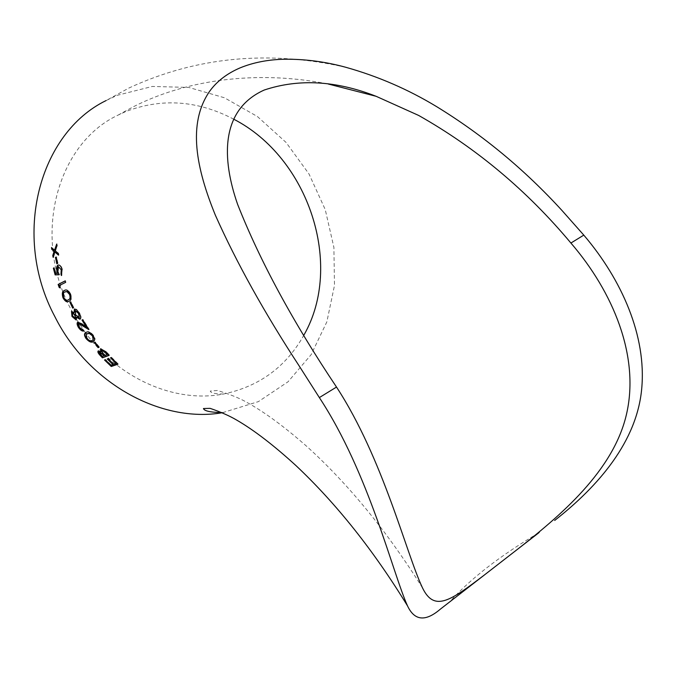 <?xml version="1.0" encoding="UTF-8"?>
<svg xmlns="http://www.w3.org/2000/svg" width="676" height="676" viewBox="0 0 676 676"><rect width="100%" height="100%" fill="white"/><g stroke="black" fill="none" stroke-linecap="round" stroke-linejoin="round"><path stroke-width="0.51" stroke-dasharray="3.38 2.54" d="M449.168 602.519L539.617 532.333M538.544 532.967C500.054 555.765 470.445 578.74 449.717 601.885M345.842 67.296C268.676 49.923 196.378 56.826 128.964 87.998L106.031 100.589L117.269 95.308L152.328 86.444L188.765 87.432L224.432 97.766L257.421 116.534L286.083 142.459L309.05 174.045L325.249 209.611L333.893 247.374L334.485 285.441L326.854 321.844L311.171 354.613L288.018 381.805L258.401 401.612L222.387 412.715M78.974 323.263L70.541 308.569C31.671 235.738 57.181 143.413 118.106 115.097L125.491 111.667C161.539 97.809 197.586 100.302 233.634 119.145M304.014 334.907C286.218 366.772 259.356 386.486 223.435 394.04C176.58 403.192 120.649 380.098 86.427 334.003M85.522 332.778L79.109 323.483M58.415 254.641L58.93 255.072L58.601 253.306L55.635 250.779L56.961 245.81M55.635 250.779L55.204 250.813M57.392 245.794L56.716 244.044M57.147 244.028L56.835 244.889M54.95 250.188L51.477 247.534M51.908 247.517L51.976 247.982M53.37 256.407L53.091 257.277M53.522 257.235L55.238 251.954M58.93 255.072L58.499 255.114M58.601 253.306L58.17 253.339M57.24 263.725L56.818 263.792M57.984 263.344L56.623 256.99L56.192 257.041M61.702 275.09L61.389 275.546M61.803 275.445L62.006 269.521M62.429 269.437C61.44 266.048 60.105 264.578 58.423 265.009L58.001 265.077M58.068 273.214L55.55 273.383M55.973 273.29L54.519 267.755L54.088 267.823M59.116 274.676L59.581 274.659L59.158 274.76M59.581 274.659L57.781 271.346M58.204 271.262L58.761 266.496M60.054 287.545L60.629 287.858L59.75 285.399L66.096 282.213L65.606 280.76L65.217 280.954M68.977 301.175L69.543 300.913C71.521 300.355 71.918 298.057 70.735 294.035L70.329 294.187M70.735 294.035C68.741 290.334 66.865 289.075 65.09 290.266M68.175 299.865C66.949 300.685 65.58 299.798 64.059 297.203C63.24 294.035 63.688 292.226 65.403 291.787L65.648 291.677M73.811 307.622L70.997 301.699L70.6 301.868L70.997 301.699M80.343 319.038C81.475 318.126 81.247 316.115 79.675 313.013L79.295 313.216M79.675 313.013L76.422 309.54M76.811 309.346L74.394 309.05M74.453 312.65L71.504 311.366M76.565 319.79L76.794 316.968M75.822 318.464L73.118 316.005L72.569 312.54M79.607 317.703L75.974 314.585L75.492 310.225M101.332 351.478L98.307 350.869M108.971 355.238L109.427 355.077L109.115 355.399M109.427 355.077L106.369 351.714L106.056 352.027M106.369 351.714L100.614 348.672M104.535 355.373L102.389 356.176L99.406 351.909M107.712 354.224L105.219 355.128L102.524 352.044L101.915 349.517M98.924 347.177L99.355 347.008L99.026 347.303M99.355 347.008L95.291 341.946L94.953 342.233M95.291 341.946L94.26 342.512M94.234 340.89L95.088 338.608L93.558 335.372L93.212 335.642M93.558 335.372C90.668 332.034 88.362 330.936 86.621 332.068L86.274 332.322M86.621 332.068L85.7 332.651M93.22 339.783L92.451 340.172C91.192 341.169 89.409 340.442 87.086 338L86.612 333.885M88.269 328.739L89.198 329.356L83.072 319.495L82.7 319.714M83.072 319.495L81.99 320.035M86.503 326.601L82.041 324.015M82.404 323.779L77.799 322.148M83.545 330.784L84.094 330.826L83.739 331.071M84.094 330.826L82.894 329.803M83.258 329.558L79.193 327.176M79.557 326.939L79.007 323.204M116.407 363.088L113.576 364.296M113.855 363.958L108.236 358.415L107.932 358.736M108.236 358.415L107.256 358.99M113.179 364.187L110.856 365.243M111.134 364.905L105.49 359.404L105.203 359.733M105.49 359.404L104.51 359.987M117.683 364.051L118.165 363.891L117.886 364.237M118.165 363.891L111.489 357.266L111.185 357.587M111.489 357.266L110.501 357.824M223.807 412.487L222.117 412.588M223.435 394.04C215.179 394.007 210.794 393.01 210.27 391.058L217.385 390.475C229.739 394.243 239.431 398.13 246.461 402.144C264.324 411.921 284.697 426.911 307.572 447.098C348.985 484.785 387.297 531.725 422.517 587.917M118.106 115.097L133.797 106.538C193.589 76.363 265.507 71.419 328.316 84.035"/><path stroke-width="1.01" d="M554.675 520.452C598.691 485.926 636.986 441.369 641.718 388.615C646.577 336.149 621.996 279.957 583.802 235.121L570.907 243.039C613.276 292.209 639.335 355.745 626.838 412.715C614.374 470.42 560.252 516.118 514.808 551.379L538.544 532.967M449.717 601.885L440.338 609.169C425.441 621.903 414.498 620.805 407.518 605.882C392.967 573.958 369.113 473.217 319.351 397.581L299.257 366.071C264.502 312.946 236.541 262.677 215.391 215.255C196.446 168.865 187.117 124.046 209.518 91.446C216.743 81.39 226.916 73.54 240.039 67.904C253.348 62.437 268.279 59.547 284.841 59.218C305.231 59.049 325.57 61.736 345.842 67.296C377.969 76.312 408.219 89.418 436.612 106.622C482.825 134.955 524.652 169.617 562.094 210.608L583.802 235.121M222.387 412.715C161.513 423.277 88.328 383.782 54.781 316.469C11.534 235.544 39.242 133.088 106.031 100.589M107.932 358.736L113.576 364.296L116.12 363.426L110.501 357.824L111.185 357.587L117.886 364.237L111.261 366.493L104.51 359.987L105.203 359.733L110.856 365.243L112.892 364.533L107.256 358.99L107.932 358.736M81.99 320.035L82.7 319.714L88.835 329.609L78.636 323.432L79.193 327.176L83.739 331.071C82.109 331.341 80.343 330.125 78.45 327.421C76.92 324.683 76.709 322.925 77.799 322.148L82.041 324.015L86.139 326.838L81.99 320.035M86.274 332.322C87.998 331.189 90.314 332.296 93.212 335.642L94.784 339.631L93.034 341.659C91.37 342.842 89.055 341.828 86.08 338.6C84.314 335.82 84.027 333.961 85.227 333.023L86.274 332.322M94.953 342.233L99.026 347.303L98.341 347.574L94.26 342.512L94.953 342.233M100.192 355.458C98.012 353.159 97.386 351.63 98.307 350.869L101.02 351.782L100.614 348.672L106.056 352.027L109.115 355.399L102.422 357.832L100.192 355.458L100.496 355.145L102.727 357.511L102.422 357.832M79.295 313.216C80.867 316.326 81.095 318.345 79.971 319.266L76.422 317.179L76.194 320.01L71.994 316.461L71.504 311.366L74.064 312.844L74.394 309.05L76.422 309.54L79.295 313.216M70.6 301.868L73.414 307.817L72.704 308.146L69.882 302.206L70.6 301.868L69.882 302.206M64.44 290.494C66.316 289.142 68.276 290.376 70.329 294.187C71.521 298.226 71.124 300.533 69.138 301.082L68.893 301.226C67.068 302.611 65.09 301.454 62.969 297.753C61.778 293.57 62.268 291.153 64.44 290.494L64.854 290.359C62.674 291.01 62.184 293.426 63.375 297.592L62.969 297.753M59.167 287.41L58.136 284.444L65.192 280.87L65.682 282.331L59.344 285.525L60.215 287.984L59.167 287.41L60.054 287.545M60.958 274.084L61.237 269.808L58.33 266.572L57.781 271.346L59.158 274.76L55.153 274.895L53.37 268.203L54.088 267.823L55.55 273.383L57.646 273.307L56.978 271.456C56.311 268.068 56.649 265.947 58.001 265.077C59.674 264.646 61.009 266.124 62.006 269.521L61.389 275.546L60.958 274.084L61.702 275.09M56.192 257.041L57.553 263.403L56.818 263.792L55.457 257.429L56.192 257.041M56.716 244.044L56.961 245.81L55.204 250.813L58.17 253.339L58.499 255.114L54.807 251.987L53.091 257.277L52.762 255.52L54.114 251.396L51.731 249.3L51.477 247.534L54.511 250.213L56.716 244.044M233.634 119.145C308.695 157.643 343.991 264.874 304.014 334.907M86.427 334.003L85.522 332.778M570.907 243.039C527.103 190.624 476.36 148.086 418.664 115.444L376.135 96.305C336.065 80.596 298.741 78.509 264.172 90.052C220.139 109.909 221.728 158.835 237.614 204.355C260.066 261.24 293.038 322.139 336.513 387.052C383.241 458.615 406.453 554.303 422.517 587.917C434.499 612.718 451.213 600.085 483.737 575.487L514.808 551.379M56.835 244.889L54.511 250.213M51.976 247.982L51.731 249.3M52.162 249.283L54.114 251.396M54.553 251.362L52.762 255.52M53.193 255.477L53.37 256.407M58.415 254.641L54.807 251.987M56.226 257.201L55.457 257.429M55.888 257.379L57.206 263.589M58.33 266.572L61.237 269.808M61.66 269.724L61.372 273.983M58.347 265.085C57.063 265.947 56.75 268.034 57.401 271.372L56.978 271.456M57.401 271.372L58.068 273.214L57.646 273.307M54.122 267.958L53.37 268.203M53.793 268.127L55.576 274.802L55.153 274.895M55.576 274.802L59.116 274.676M65.217 280.954L58.136 284.444M58.542 284.326L59.572 287.283M63.375 297.592C65.403 301.15 67.27 302.349 68.977 301.175M65.648 291.677L67.406 291.517L69.991 294.339C70.803 297.288 70.524 298.978 69.146 299.4L68.175 299.865M63.662 297.355C62.834 294.178 63.282 292.37 64.989 291.931L67 291.66L69.586 294.491C70.405 297.457 70.127 299.147 68.741 299.569L68.268 299.823C66.882 300.997 65.344 300.178 63.662 297.355M70.279 302.037L73.414 307.808M76.422 317.179L80.14 319.038M74.656 309L74.064 312.844M71.757 311.366L71.994 316.461M72.374 316.258L76.422 319.756M72.188 312.735L75.289 314.94L75.442 318.675L72.738 316.216L72.188 312.735L74.909 315.151L75.442 318.675M75.104 310.419L78.948 313.326L79.227 317.914L75.594 314.788L75.104 310.419L78.568 313.529L79.227 317.914M100.623 348.672L101.02 351.782M98.434 350.852L100.496 355.145M102.727 357.511L108.971 355.238M99.406 351.909L104.535 355.373L102.084 356.489L99.313 351.993L104.231 355.694M101.603 349.822L106.276 352.635L107.712 354.224L104.915 355.441L102.211 352.357L101.603 349.822L107.408 354.537M94.682 342.343L98.924 347.177M85.7 332.651L85.573 332.769C84.382 333.707 84.661 335.566 86.418 338.33C89.393 341.549 91.708 342.563 93.373 341.38L94.234 340.89M86.612 333.885L89.562 333.124L92.832 335.617L93.22 339.783M86.739 338.27L86.224 334.172L89.215 333.386L92.485 335.887L93.187 339.817L92.113 340.45C90.863 341.448 89.071 340.721 86.739 338.27M82.388 319.858L86.503 326.601L86.139 326.838M77.968 322.165L78.45 327.421M78.813 327.176L83.545 330.784M82.421 325.257L78.636 323.432M82.785 325.021L88.269 328.739M110.957 357.663L116.407 363.088L116.12 363.426M107.704 358.821L113.179 364.187L112.892 364.533M104.966 359.818L111.54 366.147L111.261 366.493M111.54 366.147L117.683 364.051M319.351 397.581L336.513 387.052M222.117 412.588C210.43 412.368 204.203 411.008 203.451 408.524L210.151 408.363C220.765 412.005 229.578 415.892 236.617 420.041C253.906 430.046 273.712 445.256 296.029 465.654C336.462 503.747 373.625 550.492 407.518 605.882M328.316 84.035L376.135 96.305M440.338 609.16L483.737 575.487"/></g></svg>
